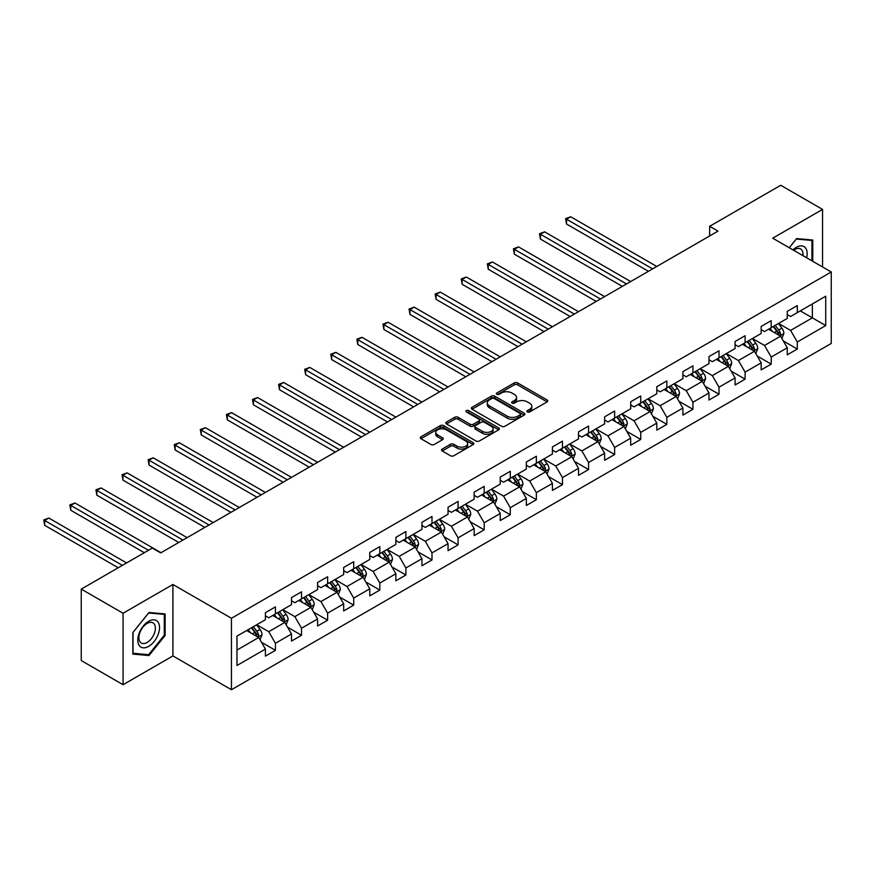 <?xml version="1.0" encoding="UTF-8"?>
<svg xmlns="http://www.w3.org/2000/svg" width="875" height="875" viewBox="0 0 875 875"><rect width="100%" height="100%" fill="white"/><g stroke="black" fill="none" stroke-linecap="round" stroke-linejoin="round"><path stroke-width="1.31" d="M527.384 411.939A1.63 0.941 0 0 0 529.681 411.939L547.127 401.866A2.319 1.345 0 0 0 547.805 400.914A2.319 1.345 0 0 0 547.127 399.973L517.573 382.911A2.319 1.345 0 0 0 514.292 382.911L496.847 392.984A1.63 0.941 0 0 0 496.366 393.641A1.63 0.941 0 0 0 496.847 394.308A1.63 0.941 0 0 0 499.144 394.308L501.397 393.006A7.427 4.287 0 0 1 511.908 393.006L514.369 394.428A7.427 4.287 0 0 1 516.545 397.458A7.427 4.287 0 0 1 514.369 400.488L512.116 401.8A1.63 0.941 0 0 0 511.634 402.456A1.63 0.941 0 0 0 512.116 403.123A1.63 0.941 0 0 0 514.413 403.123L516.666 401.822A7.427 4.287 0 0 1 527.177 401.822L529.638 403.244A7.427 4.287 0 0 1 531.814 406.273A7.427 4.287 0 0 1 529.638 409.303L527.384 410.605A1.63 0.941 0 0 0 526.903 411.272A1.63 0.941 0 0 0 527.384 411.939L527.384 410.605M442.214 449.072A2.319 1.345 0 0 0 441.536 450.023A2.319 1.345 0 0 0 442.214 450.964L450.505 455.755A2.319 1.345 0 0 0 453.786 455.755L473.167 444.566A2.319 1.345 0 0 0 473.845 443.625A2.319 1.345 0 0 0 473.167 442.673L443.614 425.611A2.319 1.345 0 0 0 440.333 425.611L420.952 436.8A2.319 1.345 0 0 0 420.273 437.741A2.319 1.345 0 0 0 420.952 438.692L430.97 444.478A2.319 1.345 0 0 0 434.252 444.478L442.542 439.688A2.319 1.345 0 0 0 443.22 438.736A2.319 1.345 0 0 0 442.542 437.795L437.577 434.919A6.212 3.587 0 0 1 435.761 432.392A6.212 3.587 0 0 1 439.589 429.078A6.212 3.587 0 0 1 446.359 429.855L465.817 441.087A6.212 3.587 0 0 1 467.633 443.625A6.212 3.587 0 0 1 463.805 446.928A6.212 3.587 0 0 1 457.034 446.152L453.786 444.281A2.319 1.345 0 0 0 450.505 444.281L442.214 449.072L442.214 450.964M172.911 584.478L123.069 613.255L81.255 589.116L81.255 660.57L123.069 684.709L172.911 655.933L231.448 689.73L231.448 618.275L172.911 584.478L172.911 655.933M822.555 266.963L822.555 209.409L772.712 238.186L831.25 271.983L231.448 618.275M822.555 209.409L780.741 185.27L709.647 226.308L709.647 235.966M81.255 589.116L152.338 548.067L160.694 552.902L718.014 231.131L709.647 226.308M501.561 426.278A2.319 1.345 0 0 0 504.853 426.278L524.223 415.089A2.319 1.345 0 0 0 524.902 414.137A2.319 1.345 0 0 0 524.223 413.197L494.67 396.134A2.319 1.345 0 0 0 491.389 396.134L472.019 407.312A2.319 1.345 0 0 0 471.33 408.264A2.319 1.345 0 0 0 472.019 409.216L501.561 426.278M466.998 412.289A1.63 0.941 0 0 1 468.65 412.519L468.65 410.583L498.695 427.93A2.319 1.345 0 0 1 499.373 428.881A2.319 1.345 0 0 1 498.695 429.833L479.325 441.011A2.319 1.345 0 0 1 476.033 441.011L446.48 423.948L446.48 422.056A2.319 1.345 0 0 0 445.802 423.008A2.319 1.345 0 0 0 446.48 423.948M446.48 422.056L454.77 417.266A2.319 1.345 0 0 1 458.062 417.266L470.039 424.189A2.319 1.345 0 0 0 473.331 424.189L478.833 421.017A2.319 1.345 0 0 0 479.511 420.066A2.319 1.345 0 0 0 478.833 419.114L466.353 411.917A1.63 0.941 0 0 1 465.872 411.25A1.63 0.941 0 0 1 466.878 410.386A1.63 0.941 0 0 1 468.65 410.583M231.448 689.73L831.25 343.448L831.25 271.983M261.472 642.272L275.439 650.333L275.439 643.289L291.495 634.014L291.495 641.069L301.536 635.272L301.536 628.217L317.592 618.953L317.592 625.997L327.622 620.211L327.622 613.156L343.678 603.881L343.678 610.936L353.719 605.139L353.719 598.095L369.775 588.82L369.775 595.875L379.816 590.078L379.816 583.023L395.872 573.759L395.872 580.803L405.902 575.017L405.902 567.962L421.958 558.688L421.958 565.742L431.998 559.945L431.998 552.902L448.055 543.627L448.055 550.681L458.095 544.884L458.095 537.83L474.152 528.566L474.152 535.609L484.181 529.823L484.181 522.769L500.238 513.494L500.238 520.548L510.278 514.752L510.278 507.708L526.334 498.433L526.334 505.488L536.364 499.691L536.364 492.636L552.42 483.372L552.42 490.416L562.461 484.63L562.461 477.575L578.517 468.3L578.517 475.355L588.558 469.558L588.558 462.514L604.614 453.239L604.614 460.294L614.644 454.497L614.644 447.442L630.7 438.178L630.7 445.222L640.741 439.436L640.741 432.381L656.797 423.106L656.797 430.161L666.837 424.364L666.837 417.32L682.894 408.045L682.894 415.1L692.923 409.303L692.923 402.248L708.98 392.984L708.98 400.028L719.02 394.242L719.02 387.188L735.077 377.923L735.077 384.967L745.106 379.17L745.106 372.127L761.162 362.852L761.162 369.906L771.203 364.109L771.203 357.055L787.259 347.791L787.259 354.834L797.3 349.048L797.3 341.994L825.727 325.577L825.727 296.22L812.35 303.942L812.35 317.855L825.727 325.577M275.439 650.333L265.409 656.13L265.409 649.075L236.972 665.492L236.972 636.136L265.409 619.719L265.409 612.675L275.439 606.878L275.439 613.933L291.495 604.658L291.495 597.603L301.536 591.817L301.536 598.861L317.592 589.597L317.592 582.542L327.622 576.745L327.622 583.8L343.678 574.525L343.678 567.481L353.719 561.684L353.719 568.739L369.775 559.464L369.775 552.42L379.816 546.623L379.816 553.667L395.872 544.403L395.872 537.348L405.902 531.552L405.902 538.606L421.958 529.331L421.958 522.288L431.998 516.491L431.998 523.545L448.055 514.27L448.055 507.227L458.095 501.43L458.095 508.473L474.152 499.209L474.152 492.155L484.181 486.358L484.181 493.413L500.238 484.137L500.238 477.094L510.278 471.297L510.278 478.352L526.334 469.077L526.334 462.033L536.364 456.236L536.364 463.28L552.42 454.016L552.42 446.961L562.461 441.164L562.461 448.219L578.517 438.944L578.517 431.9L588.558 426.103L588.558 433.158L604.614 423.883L604.614 416.839L614.644 411.042L614.644 418.086L630.7 408.822L630.7 401.767L640.741 395.97L640.741 403.025L656.797 393.75L656.797 386.706L666.837 380.909L666.837 387.964L682.894 378.689L682.894 371.645L692.923 365.848L692.923 372.892L708.98 363.628L708.98 356.573L719.02 350.788L719.02 357.831L735.077 348.556L735.077 341.512L745.106 335.716L745.106 342.77L761.162 333.495L761.162 326.452L771.203 320.655L771.203 327.698L787.259 318.434L787.259 311.38L797.3 305.594L797.3 312.637L825.727 296.22M272.759 615.475L284.812 622.431L268.745 631.695L256.703 624.739M265.409 615.858L268.745 617.794L275.439 613.933M268.745 631.695L275.439 643.289M284.812 622.431L291.495 634.014M298.856 600.414L310.898 607.359L294.842 616.634L282.8 609.678M291.495 600.797L294.842 602.722L301.536 598.861M294.842 616.634L301.536 628.217M310.898 607.359L317.592 618.953M324.953 585.342L336.995 592.298L320.939 601.573L308.897 594.617M317.592 585.736L320.939 587.661L327.622 583.8M320.939 601.573L327.622 613.156M336.995 592.298L343.678 603.881M351.039 570.281L363.081 577.237L347.025 586.502L334.983 579.545M343.678 570.664L347.025 572.6L353.719 568.739M347.025 586.502L353.719 598.095M363.081 577.237L369.775 588.82M377.136 555.22L389.178 562.166L373.122 571.441L361.08 564.484M369.775 555.603L373.122 557.528L379.816 553.667M373.122 571.441L379.816 583.023M389.178 562.166L395.872 573.759M403.233 540.148L415.275 547.105L399.219 556.38L387.166 549.423M395.872 540.542L399.219 542.467L405.902 538.606M399.219 556.38L405.902 567.962M415.275 547.105L421.958 558.688M429.319 525.087L441.361 532.044L425.305 541.308L413.262 534.362M421.958 525.47L425.305 527.406L431.998 523.545M425.305 541.308L431.998 552.902M441.361 532.044L448.055 543.627M455.416 510.027L467.458 516.972L451.402 526.247L439.359 519.291M448.055 510.409L451.402 512.334L458.095 508.473M451.402 526.247L458.095 537.83M467.458 516.972L474.152 528.566M481.502 494.955L493.555 501.911L477.488 511.186L465.445 504.23M474.152 495.348L477.488 497.273L484.181 493.413M477.488 511.186L484.181 522.769M493.555 501.911L500.238 513.494M507.598 479.894L519.641 486.85L503.584 496.114L491.542 489.169M500.238 480.277L503.584 482.212L510.278 478.352M503.584 496.114L510.278 507.708M519.641 486.85L526.334 498.433M533.695 464.833L545.737 471.778L529.681 481.053L517.639 474.097M526.334 465.216L529.681 467.152L536.364 463.28M529.681 481.053L536.364 492.636M545.737 471.778L552.42 483.372M559.781 449.761L571.823 456.717L555.767 465.992L543.725 459.036M552.42 450.155L555.767 452.08L562.461 448.219M555.767 465.992L562.461 477.575M571.823 456.717L578.517 468.3M585.878 434.7L597.92 441.656L581.864 450.92L569.822 443.975M578.517 435.083L581.864 437.019L588.558 433.158M581.864 450.92L588.558 462.514M597.92 441.656L604.614 453.239M611.975 419.639L624.017 426.584L607.961 435.859L595.908 428.903M604.614 420.022L607.961 421.958L614.644 418.086M607.961 435.859L614.644 447.442M624.017 426.584L630.7 438.178M638.061 404.567L650.103 411.523L634.047 420.798L622.005 413.842M630.7 404.961L634.047 406.886L640.741 403.025M634.047 420.798L640.741 432.381M650.103 411.523L656.797 423.106M664.158 389.506L676.2 396.463L660.144 405.727L648.102 398.781M656.797 389.889L660.144 391.825L666.837 387.964M660.144 405.727L666.837 417.32M676.2 396.463L682.894 408.045M690.244 374.445L702.297 381.391L686.23 390.666L674.188 383.709M682.894 374.828L686.23 376.764L692.923 372.892M686.23 390.666L692.923 402.248M702.297 381.391L708.98 392.984M716.341 359.373L728.383 366.33L712.327 375.605L700.284 368.648M708.98 359.767L712.327 361.692L719.02 357.831M712.327 375.605L719.02 387.188M728.383 366.33L735.077 377.923M742.438 344.312L754.48 351.269L738.423 360.533L726.381 353.587M735.077 344.695L738.423 346.631L745.106 342.77M738.423 360.533L745.106 372.127M754.48 351.269L761.162 362.852M768.523 329.252L780.566 336.197L764.509 345.472L752.467 338.516M761.162 329.634L764.509 331.57L771.203 327.698M764.509 345.472L771.203 357.055M780.566 336.197L787.259 347.791M800.308 310.898L812.35 317.855L790.606 330.411L778.564 323.455M787.259 314.573L790.606 316.498L797.3 312.637M790.606 330.411L797.3 341.994M123.069 613.255L123.069 684.709M236.972 650.048L258.716 637.492L246.673 630.536M258.716 637.492L265.409 649.075M783.333 340.977L797.3 349.048M757.236 356.048L771.203 364.109M731.139 371.109L745.106 379.17M705.053 386.17L719.02 394.242M678.956 401.242L692.923 409.303M652.87 416.303L666.837 424.364M626.773 431.364L640.741 439.436M600.677 446.436L614.644 454.497M574.591 461.497L588.558 469.558M548.494 476.558L562.461 484.63M522.397 491.63L536.364 499.691M496.311 506.691L510.278 514.752M470.214 521.752L484.181 529.823M444.128 536.823L458.095 544.884M418.031 551.884L431.998 559.945M391.934 566.945L405.902 575.017M365.848 582.017L379.816 590.078M339.752 597.078L353.719 605.139M313.655 612.139L327.622 620.211M287.569 627.211L301.536 635.272M812.766 261.308L812.766 240.023L796.622 238.58L789.261 247.745M132.847 654.095L148.991 655.539L165.134 635.458L165.134 613.933L148.991 612.489L132.847 632.57L132.847 654.095M164.292 634.977L165.134 635.458M147.284 654.555L148.991 655.539M528.03 412.169L529.638 411.239A7.427 4.287 0 0 0 531.814 408.209L531.814 406.273M516.545 397.458L516.545 399.394A7.427 4.287 0 0 1 514.369 402.423L512.761 403.353M547.094 401.887L517.573 384.836A2.319 1.345 0 0 0 514.292 384.836L497.492 394.538M524.191 415.111L494.67 398.059A2.319 1.345 0 0 0 491.389 398.059L472.041 409.227M520.122 414.805A1.63 0.941 0 0 0 520.592 414.137A1.63 0.941 0 0 0 520.122 413.481L494.178 398.497A1.63 0.941 0 0 0 491.881 398.497L489.497 399.875A7.427 4.287 0 0 0 487.32 402.905A7.427 4.287 0 0 0 489.497 405.945L507.227 416.183A7.427 4.287 0 0 0 517.738 416.183L520.122 414.805L520.122 416.741A1.63 0.941 0 0 0 520.592 416.073L520.592 414.137M487.32 402.905L487.32 404.841A7.427 4.287 0 0 0 489.497 407.87L489.497 405.945M520.122 416.741L517.738 418.108A7.427 4.287 0 0 1 507.227 418.108L489.497 407.87M446.512 423.97L454.77 419.202L454.77 417.266M479.511 420.066L479.511 422.002A2.319 1.345 0 0 1 478.833 422.942L473.331 426.125A2.319 1.345 0 0 1 470.039 426.125L458.062 419.202A2.319 1.345 0 0 0 454.77 419.202M468.65 412.519L498.663 429.844M482.475 431.364A6.212 3.587 0 0 0 489.245 432.141A6.212 3.587 0 0 0 493.084 428.837A6.212 3.587 0 0 0 491.269 426.3L484.411 422.341A2.319 1.345 0 0 0 481.13 422.341L475.628 425.513A2.319 1.345 0 0 0 474.95 426.464A2.319 1.345 0 0 0 475.628 427.416L482.475 431.364L482.475 433.3A6.212 3.587 0 0 0 489.245 434.077A6.212 3.587 0 0 0 493.084 430.762L493.084 428.837M474.95 426.464L474.95 428.4A2.319 1.345 0 0 0 475.628 429.341L475.628 427.416M482.475 433.3L475.628 429.341M467.633 443.625L467.633 445.55A6.212 3.587 0 0 1 463.805 448.864A6.212 3.587 0 0 1 457.034 448.088L453.786 446.217A2.319 1.345 0 0 0 450.505 446.217L442.247 450.986M435.761 432.392L435.761 434.317A6.212 3.587 0 0 0 437.577 436.855L437.577 434.919M442.542 437.795L442.542 439.688L437.577 436.855M473.134 444.588L443.614 427.547A2.319 1.345 0 0 0 440.333 427.547L420.984 438.714M781.889 338.494L783.88 333.473A6.267 3.62 -120 0 0 781.878 328.136L778.433 323.531M772.406 331.494L770.066 328.355M656.797 266.481L570.708 216.781L566.53 219.188L566.53 224.022L648.43 271.305M779.603 335.639L780.5 333.747A6.267 3.62 -120 0 0 778.706 329.973L775.25 325.369M773.675 326.277L777.514 331.384A3.194 1.848 60 0 1 778.094 332.358L780.5 333.747M773.248 326.528L776.694 331.133A6.267 3.62 60 0 1 778.487 334.906M566.53 224.022L565.611 218.662L652.619 268.898M565.611 218.662L570.708 216.781M810.895 239.859L811.934 240.461L811.934 260.827M789.294 247.767L796.294 239.061L811.934 240.461M806.641 257.775A15.378 8.881 120 0 0 803.983 246.597A15.378 8.881 120 0 0 792.969 249.878M802.922 255.631A11.638 6.716 120 0 0 800.592 248.948A11.638 6.716 120 0 0 793.636 250.272M148.652 646.373A15.378 8.881 120 0 0 159.523 627.55A15.378 8.881 120 0 0 148.652 621.272A15.378 8.881 120 0 0 137.78 640.095A15.378 8.881 120 0 0 148.652 646.373M147.131 642.447A11.638 6.716 120 0 0 154.733 632.188A11.638 6.716 120 0 0 152.95 622.858A11.638 6.716 120 0 0 147.131 623.438A11.638 6.716 120 0 0 139.53 633.697A11.638 6.716 120 0 0 141.312 643.027A11.638 6.716 120 0 0 147.131 642.447M133.022 632.428L148.652 612.97L164.292 614.37L164.292 635.217L148.652 654.675L133.022 653.275L133.022 632.428M163.264 613.769L164.292 614.37M755.803 353.555L757.783 348.545A6.267 3.62 -120 0 0 755.792 343.208L752.336 338.592M746.32 346.555L743.969 343.427M630.7 281.542L544.611 231.842L540.433 234.259L540.433 239.083L622.344 286.377M753.506 350.7L754.403 348.808A6.267 3.62 -120 0 0 752.609 345.034L749.153 340.43M747.589 341.337L751.417 346.445A3.194 1.848 60 0 1 751.997 347.419L754.403 348.808M747.152 341.589L750.608 346.194A6.267 3.62 60 0 1 752.402 349.967M540.433 239.083L539.514 233.723L626.522 283.959M539.514 233.723L544.611 231.842M729.706 368.616L731.697 363.606A6.267 3.62 -120 0 0 729.695 358.269L726.239 353.664M720.223 361.616L717.883 358.488M604.614 296.603L518.525 246.903L514.336 249.32L514.336 254.144L596.247 301.438M727.409 365.772L728.306 363.869A6.267 3.62 -120 0 0 726.513 360.106L723.067 355.491M721.492 356.398L725.32 361.517A3.194 1.848 60 0 1 725.9 362.48L728.306 363.869M721.055 356.65L724.511 361.266A6.267 3.62 60 0 1 726.305 365.028M514.336 254.144L513.417 248.784L600.425 299.02M513.417 248.784L518.525 246.903M703.609 383.688L705.6 378.667A6.267 3.62 -120 0 0 703.598 373.33L700.153 368.725M694.127 376.688L691.786 373.548M578.517 311.675L492.428 261.975L488.25 264.381L488.25 269.216L570.15 316.498M701.323 380.833L702.22 378.941A6.267 3.62 -120 0 0 700.427 375.167L696.97 370.562M695.406 371.47L699.234 376.578A3.194 1.848 60 0 1 699.814 377.552L702.22 378.941M694.969 371.722L698.414 376.327A6.267 3.62 60 0 1 700.208 380.1M488.25 269.216L487.331 263.856L574.339 314.081M487.331 263.856L492.428 261.975M677.523 398.748L679.514 393.739A6.267 3.62 -120 0 0 677.513 388.402L674.056 383.786M668.041 391.748L665.689 388.62M552.42 326.736L466.331 277.036L462.153 279.453L462.153 284.277L544.064 331.57M675.227 395.894L676.123 394.002A6.267 3.62 -120 0 0 674.33 390.228L670.884 385.623M669.309 386.531L673.138 391.639A3.194 1.848 60 0 1 673.717 392.612L676.123 394.002M668.872 386.783L672.328 391.387A6.267 3.62 60 0 1 674.122 395.161M462.153 284.277L461.234 278.917L548.242 329.153M461.234 278.917L466.331 277.036M651.427 413.809L653.417 408.8A6.267 3.62 -120 0 0 651.416 403.462L647.959 398.858M641.944 406.809L639.603 403.681M526.334 341.797L440.245 292.097L436.056 294.514L436.056 299.338L517.967 346.631M649.141 410.966L650.038 409.062A6.267 3.62 -120 0 0 648.244 405.3L644.788 400.684M643.213 401.592L647.041 406.711A3.194 1.848 60 0 1 647.631 407.673L650.038 409.062M642.775 401.844L646.231 406.459A6.267 3.62 60 0 1 648.025 410.222M436.056 299.338L435.137 293.978L522.145 344.214M435.137 293.978L440.245 292.097M625.33 428.881L627.32 423.861A6.267 3.62 -120 0 0 625.319 418.523L621.873 413.919M615.858 421.881L613.506 418.742M500.238 356.869L414.148 307.158L409.97 309.575L409.97 314.409L491.881 361.692M623.044 426.027L623.941 424.134A6.267 3.62 -120 0 0 622.147 420.361L618.691 415.756M617.127 416.664L620.955 421.772A3.194 1.848 60 0 1 621.534 422.745L623.941 424.134M616.689 416.916L620.134 421.52A6.267 3.62 60 0 1 621.928 425.294M409.97 314.409L409.052 309.05L496.059 359.275M409.052 309.05L414.148 307.158M599.244 443.942L601.234 438.933A6.267 3.62 -120 0 0 599.233 433.595L595.777 428.98M589.761 436.942L587.42 433.814M474.152 371.93L388.062 322.23L383.873 324.647L383.873 329.47L465.784 376.764M596.947 441.087L597.844 439.195A6.267 3.62 -120 0 0 596.05 435.422L592.605 430.817M591.03 431.725L594.858 436.833A3.194 1.848 60 0 1 595.438 437.806L597.844 439.195M590.592 431.977L594.048 436.581A6.267 3.62 60 0 1 595.842 440.355M383.873 329.47L382.955 324.111L469.963 374.347M382.955 324.111L388.062 322.23M573.147 459.003L575.138 453.994A6.267 3.62 -120 0 0 573.136 448.656L569.691 444.052M563.664 452.003L561.323 448.875M448.055 386.991L361.966 337.291L357.788 339.708L357.788 344.531L439.688 391.825M570.861 456.159L571.758 454.256A6.267 3.62 -120 0 0 569.964 450.494L566.508 445.878M564.933 446.786L568.772 451.905A3.194 1.848 60 0 1 569.352 452.867L571.758 454.256M564.506 447.038L567.952 451.653A6.267 3.62 60 0 1 569.745 455.416M357.788 344.531L356.869 339.172L443.877 389.408M356.869 339.172L361.966 337.291M547.061 474.075L549.041 469.055A6.267 3.62 -120 0 0 547.05 463.717L543.594 459.113M537.578 467.075L535.227 463.936M421.958 402.062L335.869 352.352L331.691 354.769L331.691 359.603L413.602 406.886M544.764 471.22L545.661 469.328A6.267 3.62 -120 0 0 543.867 465.555L540.411 460.95M538.847 461.858L542.675 466.966A3.194 1.848 60 0 1 543.255 467.939L545.661 469.328M538.409 462.109L541.866 466.714A6.267 3.62 60 0 1 543.659 470.488M331.691 359.603L330.772 354.244L417.78 404.469M330.772 354.244L335.869 352.352M520.964 489.136L522.955 484.127A6.267 3.62 -120 0 0 520.953 478.789L517.497 474.173M511.481 482.136L509.141 479.008M395.872 417.123L309.783 367.423L305.594 369.841L305.594 374.664L387.505 421.958M518.667 486.281L519.564 484.389A6.267 3.62 -120 0 0 517.77 480.616L514.325 476.011M512.75 476.919L516.578 482.027A3.194 1.848 60 0 1 517.158 483L519.564 484.389M512.312 477.17L515.769 481.775A6.267 3.62 60 0 1 517.562 485.548M305.594 374.664L304.675 369.305L391.683 419.541M304.675 369.305L309.783 367.423M494.867 504.197L496.858 499.188A6.267 3.62 -120 0 0 494.856 493.85L491.411 489.245M485.384 497.197L483.044 494.069M369.775 432.184L283.686 382.484L279.508 384.902L279.508 389.725L361.408 437.019M492.581 501.353L493.478 499.45A6.267 3.62 -120 0 0 491.684 495.688L488.228 491.072M486.664 491.98L490.492 497.098A3.194 1.848 60 0 1 491.072 498.061L493.478 499.45M486.227 492.231L489.672 496.847A6.267 3.62 60 0 1 491.466 500.609M279.508 389.725L278.589 384.366L365.597 434.602M278.589 384.366L283.686 382.484M468.781 519.269L470.772 514.248A6.267 3.62 -120 0 0 468.77 508.911L465.314 504.306M459.298 512.269L456.947 509.13M343.678 447.256L257.589 397.545L253.411 399.963L253.411 404.797L335.322 452.08M466.484 516.414L467.381 514.522A6.267 3.62 -120 0 0 465.588 510.748L462.142 506.144M460.567 507.052L464.395 512.159A3.194 1.848 60 0 1 464.975 513.133L467.381 514.522M460.13 507.303L463.586 511.908A6.267 3.62 60 0 1 465.38 515.681M253.411 404.797L252.492 399.438L339.5 449.663M252.492 399.438L257.589 397.545M442.684 534.33L444.675 529.32A6.267 3.62 -120 0 0 442.673 523.983L439.217 519.367M433.202 527.33L430.861 524.202M317.592 462.317L231.503 412.617L227.314 415.034L227.314 419.858L309.225 467.152M440.398 531.475L441.295 529.583A6.267 3.62 -120 0 0 439.502 525.809L436.045 521.205M434.47 522.113L438.298 527.22A3.194 1.848 60 0 1 438.889 528.194L441.295 529.583M434.033 522.364L437.489 526.969A6.267 3.62 60 0 1 439.283 530.742M227.314 419.858L226.395 414.498L313.403 464.734M226.395 414.498L231.503 412.617M416.587 549.391L418.578 544.381A6.267 3.62 -120 0 0 416.577 539.044L413.131 534.439M407.116 542.391L404.764 539.263M291.495 477.378L205.406 427.678L201.228 430.095L201.228 434.919L283.139 482.212M414.302 546.547L415.198 544.644A6.267 3.62 -120 0 0 413.405 540.881L409.948 536.266M408.384 537.173L412.212 542.292A3.194 1.848 60 0 1 412.792 543.255L415.198 544.644M407.947 537.425L411.392 542.041A6.267 3.62 60 0 1 413.186 545.803M201.228 434.919L200.309 429.559L287.317 479.795M200.309 429.559L205.406 427.678M390.502 564.463L392.492 559.442A6.267 3.62 -120 0 0 390.491 554.105L387.034 549.5M381.019 557.462L378.678 554.323M265.409 492.45L179.32 442.739L175.131 445.156L175.131 449.991L257.042 497.273M388.205 561.608L389.102 559.716A6.267 3.62 -120 0 0 387.308 555.942L383.862 551.337M382.287 552.245L386.116 557.353A3.194 1.848 60 0 1 386.695 558.327L389.102 559.716M381.85 552.497L385.306 557.102A6.267 3.62 60 0 1 387.1 560.875M175.131 449.991L174.213 444.631L261.22 494.856M174.213 444.631L179.32 442.739M364.405 579.523L366.395 574.514A6.267 3.62 -120 0 0 364.394 569.177L360.948 564.561M354.922 572.523L352.581 569.395M239.312 507.511L153.223 457.811L149.045 460.217L149.045 465.052L230.945 512.334M362.119 576.669L363.016 574.777A6.267 3.62 -120 0 0 361.222 571.003L357.766 566.398M356.191 567.306L360.03 572.414A3.194 1.848 60 0 1 360.609 573.388L363.016 574.777M355.764 567.558L359.209 572.163A6.267 3.62 60 0 1 361.003 575.936M149.045 465.052L148.127 459.692L235.134 509.928M148.127 459.692L153.223 457.811M338.319 594.584L340.298 589.575A6.267 3.62 -120 0 0 338.308 584.237L334.852 579.633M328.836 587.584L326.484 584.456M213.216 522.572L127.127 472.872L122.948 475.289L122.948 480.112L204.859 527.406M336.022 591.741L336.919 589.837A6.267 3.62 -120 0 0 335.125 586.075L331.669 581.459M330.105 582.367L333.933 587.486A3.194 1.848 60 0 1 334.512 588.448L336.919 589.837M329.667 582.619L333.123 587.234A6.267 3.62 60 0 1 334.917 590.997M122.948 480.112L122.03 474.753L209.037 524.989M122.03 474.753L127.127 472.872M312.222 609.656L314.212 604.636A6.267 3.62 -120 0 0 312.211 599.298L308.755 594.694M302.739 602.656L300.398 599.517M187.13 537.644L101.041 487.933L96.852 490.35L96.852 495.184L178.762 542.467M309.925 606.802L310.822 604.909A6.267 3.62 -120 0 0 309.028 601.136L305.583 596.531M304.008 597.439L307.836 602.547A3.194 1.848 60 0 1 308.416 603.52L310.822 604.909M303.57 597.691L307.027 602.295A6.267 3.62 60 0 1 308.82 606.069M96.852 495.184L95.933 489.825L182.941 540.05M95.933 489.825L101.041 487.933M286.125 624.717L288.116 619.708A6.267 3.62 -120 0 0 286.114 614.37L282.669 609.755M276.642 617.717L274.302 614.589M161.033 552.705L74.944 503.005L70.766 505.411L70.766 510.245L144.309 552.705M283.839 621.862L284.736 619.97A6.267 3.62 -120 0 0 282.942 616.197L279.486 611.592M277.922 612.5L281.75 617.608A3.194 1.848 60 0 1 282.33 618.581L284.736 619.97M277.484 612.752L280.93 617.356A6.267 3.62 60 0 1 282.723 621.13M70.766 510.245L69.847 504.886L148.487 550.288M69.847 504.886L74.944 503.005M260.039 639.778L262.03 634.769A6.267 3.62 -120 0 0 260.028 629.431L256.572 624.827M250.556 632.778L248.205 629.65M126.58 562.942L48.847 518.066L44.669 520.483L44.669 525.306L118.212 567.766M257.742 636.934L258.639 635.031A6.267 3.62 -120 0 0 256.845 631.269L253.4 626.653M251.825 627.561L255.653 632.68A3.194 1.848 60 0 1 256.233 633.642L258.639 635.031M251.388 627.812L254.844 632.428A6.267 3.62 60 0 1 256.637 636.191M44.669 525.306L43.75 519.947L122.391 565.359M43.75 519.947L48.847 518.066M529.638 411.239L529.638 409.303M512.116 403.123L512.116 401.8M514.369 402.423L514.369 400.488M496.847 394.308L496.847 392.984M514.292 384.836L514.292 382.911M517.573 384.836L517.573 382.911M547.127 401.866L547.127 399.973M472.019 409.216L472.019 407.312M491.389 398.059L491.389 396.134M494.67 398.059L494.67 396.134M524.223 415.089L524.223 413.197M507.227 418.108L507.227 416.183M517.738 418.108L517.738 416.183M458.062 419.202L458.062 417.266M470.039 426.125L470.039 424.189M473.331 426.125L473.331 424.189M478.833 422.942L478.833 421.017M498.695 429.833L498.695 427.93M450.505 446.217L450.505 444.281M453.786 446.217L453.786 444.281M457.034 448.088L457.034 446.152M420.952 438.692L420.952 436.8M440.333 427.547L440.333 425.611M443.614 427.547L443.614 425.611M473.167 444.566L473.167 442.673M779.953 335.847L783.836 333.594M778.706 329.973L781.878 328.136M774.244 332.544L776.694 331.133M753.856 350.908L757.75 348.666M752.609 345.034L755.792 343.208M748.147 347.616L750.608 346.194M727.77 365.969L731.653 363.727M726.513 360.106L729.695 358.269M722.061 362.677L724.511 361.266M701.673 381.041L705.556 378.787M700.427 375.167L703.598 373.33M695.964 377.738L698.414 376.327M675.577 396.102L679.47 393.859M674.33 390.228L677.513 388.402M669.878 392.809L672.328 391.387M649.491 411.163L653.373 408.92M648.244 405.3L651.416 403.462M643.781 407.87L646.231 406.459M623.394 426.234L627.288 423.981M622.147 420.361L625.319 418.523M617.684 422.931L620.134 421.52M597.297 441.295L601.191 439.053M596.05 435.422L599.233 433.595M591.598 438.003L594.048 436.581M571.211 456.356L575.094 454.114M569.964 450.494L573.136 448.656M565.502 453.064L567.952 451.653M545.114 471.428L549.008 469.175M543.867 465.555L547.05 463.717M539.405 468.125L541.866 466.714M519.028 486.489L522.911 484.247M517.77 480.616L520.953 478.789M513.319 483.197L515.769 481.775M492.931 501.55L496.814 499.308M491.684 495.688L494.856 493.85M487.222 498.258L489.672 496.847M466.834 516.622L470.728 514.369M465.588 510.748L468.77 508.911M461.136 513.319L463.586 511.908M440.748 531.683L444.631 529.441M439.502 525.809L442.673 523.983M435.039 528.391L437.489 526.969M414.652 546.744L418.545 544.502M413.405 540.881L416.577 539.044M408.942 543.452L411.392 542.041M388.555 561.816L392.448 559.562M387.308 555.942L390.491 554.105M382.856 558.512L385.306 557.102M362.469 576.877L366.352 574.634M361.222 571.003L364.394 569.177M356.759 573.584L359.209 572.163M336.372 591.938L340.266 589.695M335.125 586.075L338.308 584.237M330.662 588.645L333.123 587.234M310.286 607.009L314.169 604.756M309.028 601.136L312.211 599.298M304.577 603.706L307.027 602.295M284.189 622.07L288.072 619.828M282.942 616.197L286.114 614.37M278.48 618.778L280.93 617.356M258.092 637.131L261.986 634.889M256.845 631.269L260.028 629.431M252.394 633.839L254.844 632.428"/></g></svg>
